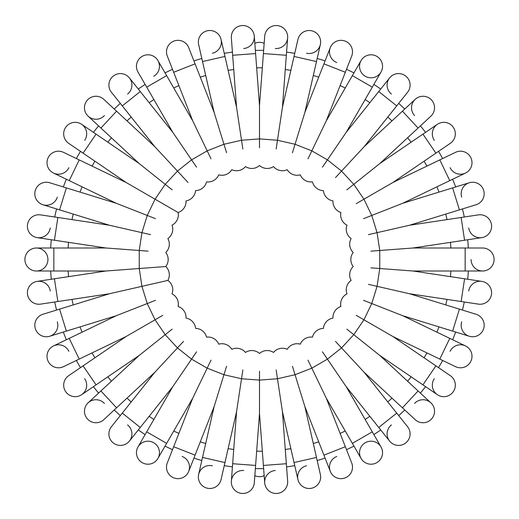 <?xml version="1.0" encoding="UTF-8"?>
<svg xmlns="http://www.w3.org/2000/svg" width="519" height="519" viewBox="0 0 519 519"><rect width="100%" height="100%" fill="white"/><g stroke="black" fill="none" stroke-linecap="round" stroke-linejoin="round"><path stroke-width="0.78" d="M264.165 43.33A11.502 11.502 0 0 0 254.835 43.33M148.097 251.151L106.006 247.998L53.846 247.998L53.846 271.002L106.006 271.002L54.424 278.774L57.856 301.526L109.431 293.754L59.588 309.129L66.367 331.109L116.217 315.734L69.222 338.369L79.199 359.096L126.195 336.461L83.098 365.85L96.06 384.858L139.157 355.47L100.92 390.95L116.567 407.817L154.805 372.337L122.283 413.118L140.266 427.461L172.788 386.681L146.708 431.853L166.631 443.356L192.711 398.183L173.657 446.736L195.073 455.144L214.133 406.585L202.52 457.44L224.954 462.559L236.56 411.703L232.661 463.72L255.601 465.439L259.5 413.422L263.399 465.439L286.339 463.72L282.44 411.703L294.046 462.559L316.48 457.44L304.867 406.585L323.927 455.144L345.343 446.736L326.289 398.183L352.369 443.356L372.292 431.853L346.212 386.681L378.734 427.461L396.717 413.118L364.195 372.337L402.433 407.817L418.08 390.95L379.843 355.47L422.94 384.858L435.902 365.85L392.805 336.461L439.801 359.096L449.778 338.369L402.783 315.734L452.633 331.109L459.412 309.129L409.569 293.754L461.144 301.526L464.576 278.774L412.994 271.002L465.154 271.002L465.154 247.998L412.994 247.998L464.576 240.226L461.144 217.474L409.569 225.246L459.412 209.871L452.633 187.891L402.783 203.266L449.778 180.631L439.801 159.904L392.805 182.539L435.902 153.15L422.94 134.142L379.843 163.53L418.08 128.05L402.433 111.183L364.195 146.663L396.717 105.882L378.734 91.539L346.212 132.319L372.292 87.147L352.369 75.644L326.289 120.817L345.343 72.264L323.927 63.856L304.867 112.415L316.48 61.56L294.046 56.441L282.44 107.297L286.339 55.28L263.399 53.561L259.5 105.578L255.601 53.561L232.661 55.28L231.357 37.9A11.502 11.502 0 0 1 245.889 25.95A11.502 11.502 0 0 1 243.69 48.507M263.633 50.401A209.144 209.144 0 0 0 255.367 50.401A209.144 209.144 0 0 1 263.633 50.401L264.703 36.181A11.502 11.502 0 0 1 273.111 25.95A11.502 11.502 0 0 1 287.643 37.9A11.502 11.502 0 0 1 275.31 48.507M264.165 475.67A11.502 11.502 0 0 1 254.835 475.67M286.579 466.879A209.144 209.144 0 0 0 294.753 465.647A209.144 209.144 0 0 1 286.579 466.879L287.643 481.1A11.502 11.502 0 0 1 273.111 493.05A11.502 11.502 0 0 1 275.31 470.493M245.889 493.05A11.502 11.502 0 0 1 231.357 481.1A11.502 11.502 0 0 1 243.69 470.493M51.29 279.248A209.144 209.144 0 0 1 50.674 271.002A209.144 209.144 0 0 0 51.29 279.248L37.193 281.376A11.502 11.502 0 0 1 50.278 291.036M56.558 310.064A209.144 209.144 0 0 1 54.722 302A209.144 209.144 0 0 0 56.558 310.064L42.934 314.261A11.502 11.502 0 0 0 35.331 328.644A11.502 11.502 0 0 0 49.714 336.247A11.502 11.502 0 0 1 35.331 328.644A11.502 11.502 0 0 1 42.934 314.261L59.588 309.129M63.344 332.043A209.144 209.144 0 0 0 66.361 339.744A209.144 209.144 0 0 1 63.344 332.043L49.714 336.247A11.502 11.502 0 0 0 57.317 321.864M80.477 367.634A209.144 209.144 0 0 1 76.345 360.471A209.144 209.144 0 0 0 80.477 367.634L68.696 375.665A11.502 11.502 0 0 0 65.673 391.65A11.502 11.502 0 0 0 81.658 394.674A11.502 11.502 0 0 1 65.673 391.65A11.502 11.502 0 0 1 68.696 375.665L83.098 365.85M98.597 393.104A209.144 209.144 0 0 1 93.439 386.642A209.144 209.144 0 0 0 98.597 393.104L88.146 402.802A11.502 11.502 0 0 1 104.397 403.412M114.245 409.971A209.144 209.144 0 0 0 120.304 415.596A209.144 209.144 0 0 1 114.245 409.971M145.125 434.598A209.144 209.144 0 0 1 138.294 429.94A209.144 209.144 0 0 0 145.125 434.598L137.996 446.943A11.502 11.502 0 0 1 153.708 442.733A11.502 11.502 0 0 1 157.919 458.452A11.502 11.502 0 0 1 142.206 462.663A11.502 11.502 0 0 1 137.996 446.943A11.502 11.502 0 0 0 142.206 462.663A11.502 11.502 0 0 0 157.919 458.452L165.048 446.1A209.144 209.144 0 0 0 172.503 449.688A209.144 209.144 0 0 1 165.048 446.1M193.918 458.095A209.144 209.144 0 0 0 201.82 460.528A209.144 209.144 0 0 1 193.918 458.095L188.708 471.369A11.502 11.502 0 0 1 173.794 477.869A11.502 11.502 0 0 1 167.293 462.961L173.657 446.736M224.247 465.647A209.144 209.144 0 0 0 232.421 466.879A209.144 209.144 0 0 1 224.247 465.647L221.075 479.55A11.502 11.502 0 0 1 207.302 488.204A11.502 11.502 0 0 1 198.647 474.431A11.502 11.502 0 0 1 212.42 465.777M263.633 468.599A209.144 209.144 0 0 1 255.367 468.599A209.144 209.144 0 0 0 263.633 468.599L264.703 482.819A11.502 11.502 0 0 0 277.029 493.433A11.502 11.502 0 0 0 287.643 481.1L286.339 463.72M325.082 458.095A209.144 209.144 0 0 1 317.18 460.528A209.144 209.144 0 0 0 325.082 458.095L330.292 471.369A11.502 11.502 0 0 1 336.799 456.454M353.952 446.1A209.144 209.144 0 0 1 346.497 449.688A209.144 209.144 0 0 0 353.952 446.1L361.081 458.452A11.502 11.502 0 0 1 365.292 442.733A11.502 11.502 0 0 1 381.004 446.943A11.502 11.502 0 0 1 376.794 462.663A11.502 11.502 0 0 1 361.081 458.452A11.502 11.502 0 0 0 376.794 462.663A11.502 11.502 0 0 0 381.004 446.943L372.292 431.853M373.875 434.598A209.144 209.144 0 0 0 380.706 429.94A209.144 209.144 0 0 1 373.875 434.598M398.696 415.596A209.144 209.144 0 0 0 404.755 409.971A209.144 209.144 0 0 1 398.696 415.596M420.403 393.104A209.144 209.144 0 0 0 425.561 386.642A209.144 209.144 0 0 1 420.403 393.104M438.523 367.634A209.144 209.144 0 0 0 442.655 360.471A209.144 209.144 0 0 1 438.523 367.634L450.304 375.665A11.502 11.502 0 0 1 453.327 391.65A11.502 11.502 0 0 1 437.342 394.674A11.502 11.502 0 0 1 434.319 378.688M452.639 339.744A209.144 209.144 0 0 0 455.656 332.043A209.144 209.144 0 0 1 452.639 339.744M462.442 310.064A209.144 209.144 0 0 0 464.278 302A209.144 209.144 0 0 1 462.442 310.064M467.71 279.248A209.144 209.144 0 0 0 468.326 271.002A209.144 209.144 0 0 1 467.71 279.248M467.71 239.752A209.144 209.144 0 0 1 468.326 247.998A209.144 209.144 0 0 0 467.71 239.752L481.807 237.624A11.502 11.502 0 0 1 468.722 227.964M464.278 217A209.144 209.144 0 0 0 462.442 208.936A209.144 209.144 0 0 1 464.278 217M455.656 186.957A209.144 209.144 0 0 0 452.639 179.256A209.144 209.144 0 0 1 455.656 186.957M442.655 158.529A209.144 209.144 0 0 0 438.523 151.366A209.144 209.144 0 0 1 442.655 158.529L455.5 152.346A11.502 11.502 0 0 1 470.856 157.718A11.502 11.502 0 0 1 465.485 173.074A11.502 11.502 0 0 1 450.129 167.695M420.403 125.896A209.144 209.144 0 0 1 425.561 132.358A209.144 209.144 0 0 0 420.403 125.896L430.854 116.198A11.502 11.502 0 0 0 431.464 99.94A11.502 11.502 0 0 0 415.206 99.33A11.502 11.502 0 0 1 431.464 99.94A11.502 11.502 0 0 1 430.854 116.198L418.08 128.05M404.755 109.029A209.144 209.144 0 0 0 398.696 103.404A209.144 209.144 0 0 1 404.755 109.029M373.875 84.402A209.144 209.144 0 0 1 380.706 89.06A209.144 209.144 0 0 0 373.875 84.402L381.004 72.057A11.502 11.502 0 0 1 365.292 76.267A11.502 11.502 0 0 1 361.081 60.548A11.502 11.502 0 0 1 376.794 56.337A11.502 11.502 0 0 1 381.004 72.057L372.292 87.147M353.952 72.9A209.144 209.144 0 0 0 346.497 69.312A209.144 209.144 0 0 1 353.952 72.9M317.18 58.472A209.144 209.144 0 0 1 325.082 60.905A209.144 209.144 0 0 0 317.18 58.472L320.353 44.569A11.502 11.502 0 0 1 306.58 53.223M294.753 53.353A209.144 209.144 0 0 0 286.579 52.121A209.144 209.144 0 0 1 294.753 53.353M224.247 53.353A209.144 209.144 0 0 1 232.421 52.121A209.144 209.144 0 0 0 224.247 53.353L221.075 39.45A11.502 11.502 0 0 1 212.42 53.223M201.82 58.472A209.144 209.144 0 0 0 193.918 60.905A209.144 209.144 0 0 1 201.82 58.472M165.048 72.9A209.144 209.144 0 0 1 172.503 69.312A209.144 209.144 0 0 0 165.048 72.9L157.919 60.548A11.502 11.502 0 0 1 153.708 76.267M138.294 89.06A209.144 209.144 0 0 1 145.125 84.402A209.144 209.144 0 0 0 138.294 89.06L129.4 77.915A11.502 11.502 0 0 1 127.583 94.075M114.245 109.029A209.144 209.144 0 0 1 120.304 103.404A209.144 209.144 0 0 0 114.245 109.029L103.794 99.33A11.502 11.502 0 0 0 87.536 99.94A11.502 11.502 0 0 0 88.146 116.198A11.502 11.502 0 0 1 87.536 99.94A11.502 11.502 0 0 1 103.794 99.33L154.805 146.663L188.021 182.467M93.439 132.358A209.144 209.144 0 0 1 98.597 125.896A209.144 209.144 0 0 0 93.439 132.358L81.658 124.326A11.502 11.502 0 0 1 84.681 140.312M80.477 151.366A209.144 209.144 0 0 0 76.345 158.529A209.144 209.144 0 0 1 80.477 151.366L68.696 143.335A11.502 11.502 0 0 1 65.673 127.35A11.502 11.502 0 0 1 81.658 124.326A11.502 11.502 0 0 0 65.673 127.35A11.502 11.502 0 0 0 68.696 143.335L83.098 153.15L96.06 134.142L139.157 163.53L172.159 189.844M63.344 186.957A209.144 209.144 0 0 1 66.361 179.256A209.144 209.144 0 0 0 63.344 186.957L49.714 182.753A11.502 11.502 0 0 0 35.331 190.356A11.502 11.502 0 0 0 42.934 204.739A11.502 11.502 0 0 1 35.331 190.356A11.502 11.502 0 0 1 49.714 182.753L116.217 203.266L155.505 218.687M54.722 217A209.144 209.144 0 0 1 56.558 208.936A209.144 209.144 0 0 0 54.722 217L40.618 214.879A11.502 11.502 0 0 0 27.533 224.539A11.502 11.502 0 0 0 37.193 237.624A11.502 11.502 0 0 1 27.533 224.539A11.502 11.502 0 0 1 40.618 214.879L109.431 225.246L150.588 234.64M50.674 247.998A209.144 209.144 0 0 1 51.29 239.752A209.144 209.144 0 0 0 50.674 247.998L36.414 247.998A11.502 11.502 0 0 1 47.917 259.5A11.502 11.502 0 0 1 36.414 271.002A11.502 11.502 0 0 1 24.912 259.5A11.502 11.502 0 0 1 36.414 247.998A11.502 11.502 0 0 0 24.912 259.5A11.502 11.502 0 0 0 36.414 271.002L53.846 271.002M106.006 271.002L165.782 266.526A11.502 11.502 0 0 0 165.782 252.474A11.502 11.502 0 0 0 167.877 238.584A11.502 11.502 0 0 0 172.016 225.162A11.502 11.502 0 0 0 178.108 212.511L162.752 203.643M165.782 252.474A11.502 11.502 0 0 0 167.877 238.584A11.502 11.502 0 0 1 165.782 252.474M109.431 293.754L167.877 280.416A11.502 11.502 0 0 0 165.782 266.526L148.097 267.849M116.217 203.266L69.222 180.631L79.199 159.904L126.195 182.539L178.108 212.511A11.502 11.502 0 0 0 186.023 200.905A11.502 11.502 0 0 0 195.579 190.609A11.502 11.502 0 0 0 206.556 181.851A11.502 11.502 0 0 0 218.726 174.825A11.502 11.502 0 0 0 231.798 169.694A11.502 11.502 0 0 0 245.493 166.567A11.502 11.502 0 0 0 259.5 165.516A11.502 11.502 0 0 0 273.507 166.567A11.502 11.502 0 0 0 287.202 169.694A11.502 11.502 0 0 0 300.274 174.825A11.502 11.502 0 0 0 312.444 181.851A11.502 11.502 0 0 0 323.421 190.609A11.502 11.502 0 0 0 332.977 200.905A11.502 11.502 0 0 0 340.892 212.511A11.502 11.502 0 0 0 346.984 225.162A11.502 11.502 0 0 0 351.123 238.584A11.502 11.502 0 0 0 353.218 252.474A11.502 11.502 0 0 0 353.218 266.526A11.502 11.502 0 0 0 351.123 280.416A11.502 11.502 0 0 0 346.984 293.838A11.502 11.502 0 0 0 340.892 306.489A11.502 11.502 0 0 0 332.977 318.095A11.502 11.502 0 0 0 323.421 328.391A11.502 11.502 0 0 0 312.444 337.149A11.502 11.502 0 0 0 300.274 344.175A11.502 11.502 0 0 0 287.202 349.306A11.502 11.502 0 0 0 273.507 352.433A11.502 11.502 0 0 0 259.5 353.484A11.502 11.502 0 0 0 245.493 352.433A11.502 11.502 0 0 0 231.798 349.306A11.502 11.502 0 0 0 218.726 344.175A11.502 11.502 0 0 0 206.556 337.149A11.502 11.502 0 0 0 195.579 328.391A11.502 11.502 0 0 0 186.023 318.095A11.502 11.502 0 0 0 178.108 306.489A11.502 11.502 0 0 0 172.016 293.838A11.502 11.502 0 0 0 167.877 280.416L150.588 284.36M50.278 227.964A11.502 11.502 0 0 1 37.193 237.624L54.424 240.226L57.856 217.474M57.317 197.136A11.502 11.502 0 0 1 42.934 204.739L59.588 209.871L66.367 187.891M68.871 167.695A11.502 11.502 0 0 1 53.515 173.074A11.502 11.502 0 0 1 48.144 157.718A11.502 11.502 0 0 1 63.5 152.346A11.502 11.502 0 0 0 48.144 157.718A11.502 11.502 0 0 0 53.515 173.074L66.361 179.256M104.397 115.588A11.502 11.502 0 0 1 88.146 116.198L98.597 125.896M154.805 146.663L122.283 105.882L140.266 91.539L172.788 132.319L196.571 167.196M122.283 105.882L111.416 92.259A11.502 11.502 0 0 1 113.239 76.092A11.502 11.502 0 0 1 129.4 77.915A11.502 11.502 0 0 0 113.239 76.092A11.502 11.502 0 0 0 111.416 92.259L120.304 103.404M172.788 132.319L146.708 87.147L166.631 75.644L192.711 120.817L211.025 158.846M137.996 72.057A11.502 11.502 0 0 1 142.206 56.337A11.502 11.502 0 0 1 157.919 60.548A11.502 11.502 0 0 0 142.206 56.337A11.502 11.502 0 0 0 137.996 72.057L146.708 87.147M192.711 120.817L173.657 72.264L195.073 63.856L214.133 112.415L226.569 152.748M218.726 174.825A11.502 11.502 0 0 0 231.798 169.694A11.502 11.502 0 0 1 218.726 174.825M167.293 56.039A11.502 11.502 0 0 1 173.794 41.131A11.502 11.502 0 0 1 188.708 47.631A11.502 11.502 0 0 0 173.794 41.131A11.502 11.502 0 0 0 167.293 56.039L173.657 72.264M214.133 112.415L202.52 61.56L224.954 56.441L236.56 107.297L242.847 149.031M198.647 44.569A11.502 11.502 0 0 1 207.302 30.796A11.502 11.502 0 0 1 221.075 39.45A11.502 11.502 0 0 0 207.302 30.796A11.502 11.502 0 0 0 198.647 44.569L202.52 61.56M259.5 105.578L259.5 147.785M231.357 37.9A11.502 11.502 0 0 1 241.971 25.567A11.502 11.502 0 0 1 254.297 36.181L255.367 50.401M282.44 107.297L276.153 149.031M263.399 53.561L264.703 36.181A11.502 11.502 0 0 1 277.029 25.567A11.502 11.502 0 0 1 287.643 37.9L286.339 55.28M304.867 112.415L292.431 152.748M297.925 39.45A11.502 11.502 0 0 1 311.698 30.796A11.502 11.502 0 0 1 320.353 44.569A11.502 11.502 0 0 0 311.698 30.796A11.502 11.502 0 0 0 297.925 39.45L294.046 56.441M326.289 120.817L307.975 158.846M287.202 169.694A11.502 11.502 0 0 0 300.274 174.825A11.502 11.502 0 0 1 287.202 169.694M336.799 62.546A11.502 11.502 0 0 1 330.292 47.631A11.502 11.502 0 0 1 345.206 41.131A11.502 11.502 0 0 1 351.707 56.039A11.502 11.502 0 0 0 345.206 41.131A11.502 11.502 0 0 0 330.292 47.631L325.082 60.905M346.212 132.319L322.429 167.196M364.195 146.663L335.488 177.608M391.417 94.075A11.502 11.502 0 0 1 389.6 77.915A11.502 11.502 0 0 1 405.761 76.092A11.502 11.502 0 0 1 407.584 92.259L407.584 92.259A11.502 11.502 0 0 0 405.761 76.092A11.502 11.502 0 0 0 389.6 77.915L380.706 89.06M379.843 163.53L346.841 189.844M414.603 115.588A11.502 11.502 0 0 1 415.206 99.33L402.433 111.183M392.805 182.539L356.248 203.643M434.319 140.312A11.502 11.502 0 0 1 437.342 124.326A11.502 11.502 0 0 1 453.327 127.35A11.502 11.502 0 0 1 450.304 143.335L450.304 143.335A11.502 11.502 0 0 0 453.327 127.35A11.502 11.502 0 0 0 437.342 124.326L422.94 134.142M402.783 203.266L363.495 218.687M409.569 225.246L368.412 234.64M461.683 197.136A11.502 11.502 0 0 1 469.286 182.753A11.502 11.502 0 0 1 483.669 190.356A11.502 11.502 0 0 1 476.066 204.739L476.066 204.739A11.502 11.502 0 0 0 483.669 190.356A11.502 11.502 0 0 0 469.286 182.753L452.633 187.891M412.994 247.998L370.903 251.151M351.123 238.584A11.502 11.502 0 0 0 353.218 252.474A11.502 11.502 0 0 1 351.123 238.584M478.382 214.879A11.502 11.502 0 0 1 491.467 224.539A11.502 11.502 0 0 1 481.807 237.624A11.502 11.502 0 0 0 491.467 224.539A11.502 11.502 0 0 0 478.382 214.879L461.144 217.474M412.994 271.002L370.903 267.849M465.154 247.998L482.586 247.998A11.502 11.502 0 0 1 494.088 259.5A11.502 11.502 0 0 1 482.586 271.002A11.502 11.502 0 0 1 471.083 259.5M482.586 247.998A11.502 11.502 0 0 1 494.088 259.5A11.502 11.502 0 0 1 482.586 271.002L465.154 271.002M409.569 293.754L368.412 284.36M353.218 266.526A11.502 11.502 0 0 0 351.123 280.416A11.502 11.502 0 0 1 353.218 266.526M468.722 291.036A11.502 11.502 0 0 1 481.807 281.376A11.502 11.502 0 0 1 491.467 294.461A11.502 11.502 0 0 1 478.382 304.121A11.502 11.502 0 0 0 491.467 294.461A11.502 11.502 0 0 0 481.807 281.376L464.576 278.774M402.783 315.734L363.495 300.313M459.412 309.129L476.066 314.261A11.502 11.502 0 0 1 483.669 328.644A11.502 11.502 0 0 1 469.286 336.247A11.502 11.502 0 0 1 461.683 321.864M476.066 314.261A11.502 11.502 0 0 1 483.669 328.644A11.502 11.502 0 0 1 469.286 336.247L452.633 331.109M392.805 336.461L356.248 315.357M450.129 351.305A11.502 11.502 0 0 1 465.485 345.926A11.502 11.502 0 0 1 470.856 361.282A11.502 11.502 0 0 1 455.5 366.654A11.502 11.502 0 0 0 470.856 361.282A11.502 11.502 0 0 0 465.485 345.926L449.778 338.369M379.843 355.47L346.841 329.156M435.902 365.85L450.304 375.665A11.502 11.502 0 0 1 453.327 391.65A11.502 11.502 0 0 1 437.342 394.674L422.94 384.858M364.195 372.337L335.488 341.392M414.603 403.412A11.502 11.502 0 0 1 430.854 402.802A11.502 11.502 0 0 1 431.464 419.06A11.502 11.502 0 0 1 415.206 419.67L402.433 407.817M346.212 386.681L322.429 351.804M396.717 413.118L407.584 426.741A11.502 11.502 0 0 1 405.761 442.908A11.502 11.502 0 0 1 389.6 441.085A11.502 11.502 0 0 1 391.417 424.925M407.584 426.741A11.502 11.502 0 0 1 405.761 442.908A11.502 11.502 0 0 1 389.6 441.085L378.734 427.461M326.289 398.183L307.975 360.154M304.867 406.585L292.431 366.252M300.274 344.175A11.502 11.502 0 0 0 287.202 349.306A11.502 11.502 0 0 1 300.274 344.175M345.343 446.736L351.707 462.961A11.502 11.502 0 0 1 345.206 477.869A11.502 11.502 0 0 1 330.292 471.369A11.502 11.502 0 0 0 345.206 477.869A11.502 11.502 0 0 0 351.707 462.961L346.497 449.688M282.44 411.703L276.153 369.969M317.18 460.528L320.353 474.431A11.502 11.502 0 0 1 311.698 488.204A11.502 11.502 0 0 1 297.925 479.55A11.502 11.502 0 0 1 306.58 465.777M316.48 457.44L320.353 474.431A11.502 11.502 0 0 1 311.698 488.204A11.502 11.502 0 0 1 297.925 479.55L294.046 462.559M259.5 413.422L259.5 371.215M236.56 411.703L242.847 369.969M255.367 468.599L254.297 482.819A11.502 11.502 0 0 1 241.971 493.433A11.502 11.502 0 0 1 231.357 481.1L232.661 463.72M214.133 406.585L226.569 366.252M224.954 462.559L221.075 479.55A11.502 11.502 0 0 1 207.302 488.204A11.502 11.502 0 0 1 198.647 474.431L202.52 457.44M192.711 398.183L211.025 360.154M231.798 349.306A11.502 11.502 0 0 0 218.726 344.175A11.502 11.502 0 0 1 231.798 349.306M182.201 456.454A11.502 11.502 0 0 1 188.708 471.369L195.073 455.144M172.788 386.681L196.571 351.804M154.805 372.337L183.512 341.392M127.583 424.925A11.502 11.502 0 0 1 129.4 441.085A11.502 11.502 0 0 1 113.239 442.908A11.502 11.502 0 0 1 111.416 426.741L111.416 426.741A11.502 11.502 0 0 0 113.239 442.908A11.502 11.502 0 0 0 129.4 441.085L138.294 429.94M139.157 355.47L172.159 329.156M103.794 419.67A11.502 11.502 0 0 1 87.536 419.06A11.502 11.502 0 0 1 88.146 402.802A11.502 11.502 0 0 0 87.536 419.06A11.502 11.502 0 0 0 103.794 419.67L116.567 407.817M126.195 336.461L162.752 315.357M84.681 378.688A11.502 11.502 0 0 1 81.658 394.674L93.439 386.642M116.217 315.734L155.505 300.313M76.345 360.471L63.5 366.654A11.502 11.502 0 0 1 48.144 361.282A11.502 11.502 0 0 1 53.515 345.926A11.502 11.502 0 0 1 68.871 351.305M40.618 304.121A11.502 11.502 0 0 1 27.533 294.461A11.502 11.502 0 0 1 37.193 281.376A11.502 11.502 0 0 0 27.533 294.461A11.502 11.502 0 0 0 40.618 304.121L57.856 301.526M68.132 247.998A191.712 191.712 0 0 1 68.553 242.354M71.985 219.602A191.712 191.712 0 0 1 73.244 214.088M80.023 192.101A191.712 191.712 0 0 1 82.093 186.834M92.071 166.106A191.712 191.712 0 0 1 94.906 161.201M107.861 142.193A191.712 191.712 0 0 1 111.39 137.769M127.038 120.901A191.712 191.712 0 0 1 131.19 117.054M149.18 102.71A191.712 191.712 0 0 1 153.851 99.518M173.774 88.016A191.712 191.712 0 0 1 178.88 85.564M200.295 77.156A191.712 191.712 0 0 1 205.699 75.489M228.133 70.37A191.712 191.712 0 0 1 233.725 69.527M256.671 67.807A191.712 191.712 0 0 1 262.329 67.807M285.275 69.527A191.712 191.712 0 0 1 290.867 70.37M313.301 75.489A191.712 191.712 0 0 1 318.705 77.156M340.12 85.564A191.712 191.712 0 0 1 345.226 88.016M365.149 99.518A191.712 191.712 0 0 1 369.82 102.71M387.81 117.054A191.712 191.712 0 0 1 391.962 120.901M407.61 137.769A191.712 191.712 0 0 1 411.139 142.193M424.094 161.201A191.712 191.712 0 0 1 426.929 166.106M436.907 186.834A191.712 191.712 0 0 1 438.977 192.101M445.756 214.088A191.712 191.712 0 0 1 447.015 219.602M450.447 242.354A191.712 191.712 0 0 1 450.868 247.998M450.868 271.002A191.712 191.712 0 0 1 450.447 276.646M447.015 299.398A191.712 191.712 0 0 1 445.756 304.913M438.977 326.899A191.712 191.712 0 0 1 436.907 332.166M426.929 352.894A191.712 191.712 0 0 1 424.094 357.799M411.139 376.807A191.712 191.712 0 0 1 407.61 381.231M391.962 398.099A191.712 191.712 0 0 1 387.81 401.946M369.82 416.29A191.712 191.712 0 0 1 365.149 419.482M345.226 430.984A191.712 191.712 0 0 1 340.12 433.436M318.705 441.844A191.712 191.712 0 0 1 313.301 443.511M290.867 448.63A191.712 191.712 0 0 1 285.275 449.473M262.329 451.193A191.712 191.712 0 0 1 256.671 451.193M233.725 449.473A191.712 191.712 0 0 1 228.133 448.63M205.699 443.511A191.712 191.712 0 0 1 200.295 441.844M178.88 433.436A191.712 191.712 0 0 1 173.774 430.984M153.851 419.482A191.712 191.712 0 0 1 149.18 416.29M131.19 401.946A191.712 191.712 0 0 1 127.038 398.099M111.39 381.231A191.712 191.712 0 0 1 107.861 376.807M94.906 357.799A191.712 191.712 0 0 1 92.071 352.894M82.093 332.166A191.712 191.712 0 0 1 80.023 326.899M73.244 304.913A191.712 191.712 0 0 1 71.985 299.398M68.553 276.646A191.712 191.712 0 0 1 68.132 271.002M139.241 250.489L141.927 232.668L147.24 215.443L155.064 199.205L165.217 184.31L177.472 171.101L191.569 159.858L207.178 150.847L223.955 144.263L241.523 140.253L259.5 138.904L277.477 140.253L295.045 144.263L311.822 150.847L327.431 159.858L341.528 171.101L353.783 184.31L363.936 199.205L371.76 215.443L377.073 232.668L379.759 250.489L379.759 268.511L377.073 286.332L371.76 303.557L363.936 319.795L353.783 334.69L341.528 347.899L327.431 359.142L311.822 368.153L295.045 374.737L277.477 378.747L259.5 380.096L241.523 378.747L223.955 374.737L207.178 368.153L191.569 359.142L177.472 347.899L165.217 334.69L155.064 319.795L147.24 303.557L141.927 286.332L139.241 268.511L139.241 250.489M139.157 163.53L100.92 128.05L116.567 111.183M54.424 240.226L106.006 247.998M59.588 209.871L109.431 225.246M69.222 180.631L53.515 173.074M79.199 159.904L63.5 152.346M83.098 153.15L126.195 182.539M96.06 134.142L81.658 124.326M100.92 128.05L88.146 116.198M140.266 91.539L129.4 77.915M166.631 75.644L157.919 60.548M195.073 63.856L188.708 47.631M224.954 56.441L221.075 39.45M232.661 55.28L236.56 107.297M255.601 53.561L254.297 36.181M316.48 61.56L320.353 44.569M323.927 63.856L330.292 47.631M345.343 72.264L351.707 56.039M352.369 75.644L361.081 60.548M378.734 91.539L389.6 77.915M396.717 105.882L407.584 92.259M435.902 153.15L450.304 143.335M439.801 159.904L455.5 152.346M449.778 180.631L465.485 173.074M459.412 209.871L476.066 204.739M464.576 240.226L481.807 237.624M461.144 301.526L478.382 304.121M439.801 359.096L455.5 366.654M418.08 390.95L430.854 402.802M352.369 443.356L361.081 458.452M323.927 455.144L330.292 471.369M263.399 465.439L264.703 482.819M255.601 465.439L254.297 482.819M166.631 443.356L157.919 458.452M146.708 431.853L137.996 446.943M140.266 427.461L129.4 441.085M122.283 413.118L111.416 426.741M100.92 390.95L88.146 402.802M96.06 384.858L81.658 394.674M79.199 359.096L63.5 366.654M69.222 338.369L53.515 345.926M66.367 331.109L49.714 336.247M54.424 278.774L37.193 281.376M53.846 247.998L36.414 247.998"/></g></svg>
